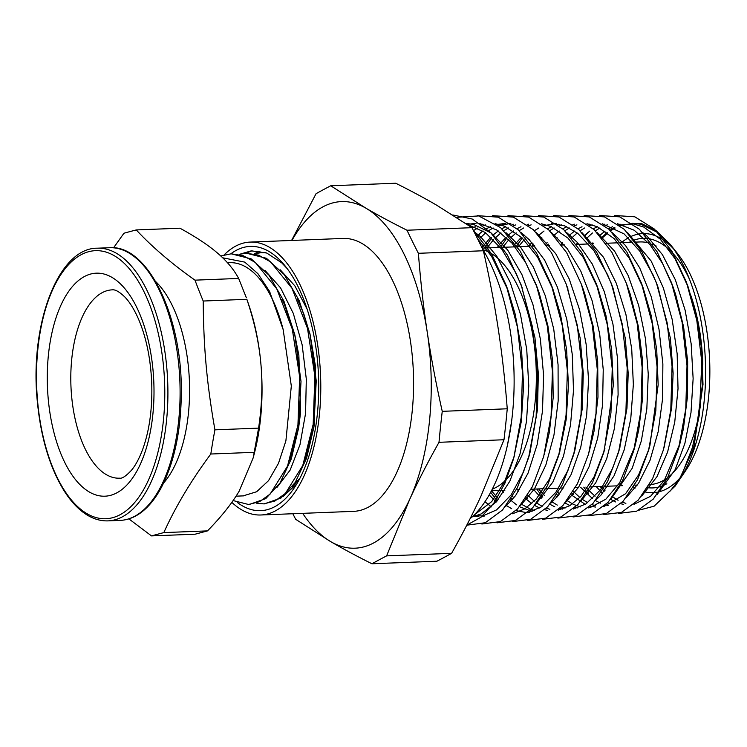 <?xml version="1.0" encoding="UTF-8"?>
<svg xmlns="http://www.w3.org/2000/svg" width="747" height="747" viewBox="0 0 747 747"><rect width="100%" height="100%" fill="white"/><g stroke="black" fill="none" stroke-linecap="round" stroke-linejoin="round"><path stroke-width="1.12" d="M227.508 262.776L229.684 262.683A116.775 55.708 87.8 0 1 283.169 329.604L269.583 291.423L257.92 273.682L244.745 262.113L222.709 257.808M258.583 428.124L253.186 457.874L254.662 452.131A138.755 66.194 -92.2 0 0 260.852 363.397A138.755 66.194 -92.2 0 0 248.891 305.234L246.865 299.314C254.372 321.649 259.032 343.013 260.852 363.397C262.748 383.79 261.992 405.36 258.583 428.124L214.921 429.842C206.742 382.735 203.623 348.438 203.203 301.032A671.992 476.763 -149.1 0 1 194.986 280.153C171.539 263.56 151.968 246.818 136.271 229.927L179.943 228.208C195.667 236.79 208.161 245.053 217.414 253.009C226.752 260.955 233.83 269.434 238.648 278.444L194.986 280.153M265.577 252.607L262.645 252.589M264.382 503.842L280.965 498.044L295.27 482.413L306.55 458.228L313.833 427.499L316.242 380.83L309.958 333.834L299.173 300.583L284.215 274.588L266.436 258.294L246.501 253.224M249.414 504.44L265.745 498.641L280.05 482.973L291.339 458.779L298.613 427.994L301.004 381.437L294.757 334.553L283.972 301.246L269.013 275.232L251.225 258.892L231.234 253.831M266.081 252.785L261.534 252.626L254.494 253.709M256.641 503.207L263.766 503.88L274.877 501.022L285.345 493.478L302.75 465.549L313.17 424.361L314.889 376.208L307.503 328.409L291.974 288.239L270.535 261.833L258.555 255.166L246.295 253.233L239.236 254.316M233.092 500.555L248.536 504.486L259.639 501.62L270.115 494.075L287.511 466.137L297.941 424.959L299.659 376.805L292.273 328.997L276.745 288.837L255.306 262.44L243.317 255.754L231.066 253.831L220.767 255.978M292.273 486.727L300.033 478.052M307.064 309.043L294.869 285.886L280.256 269.826M277.006 487.361L290.153 470.068L299.986 444.698L305.56 413.455L306.317 379.14L302.143 344.778L293.319 313.441L280.583 287.894L264.989 270.395M243.092 495.887L256.651 491.741L268.5 480.694L278.472 463.355L285.896 440.851L291.321 386.04L283.169 329.604M281.955 299.286L284.327 304.206L295.14 336.197M294.757 334.553L298.865 355.329L300.639 412.045L298.613 427.994M298.865 426.322L289.481 460.974M297.315 298.94L303.777 313.815L310.341 335.487M309.958 333.834L315.645 367.319L314.45 423.446L313.833 427.499M314.085 425.818L304.767 460.208M238.648 278.444L246.342 297.754M203.203 301.032L246.865 299.314M136.271 229.927A671.992 63.476 174.8 0 0 123.946 233.232L113.563 247.808M253.186 457.874L239.105 491.283C231.701 503.721 221.168 516.924 207.489 530.893L163.817 532.602C175.601 506.559 191.269 480.368 210.813 454.017A671.992 540.24 -49.5 0 1 214.921 429.842M210.813 454.017L254.475 452.308M207.489 530.893L195.163 534.198L151.492 535.907A671.992 63.476 -5.2 0 1 163.817 532.602M128.886 518.885L151.492 535.907M155.703 281.582A112.564 53.7 87.8 0 1 179.345 323.068A112.564 53.7 87.8 0 1 163.602 483.01M638.853 510.201L654.12 506.177L675.148 486.092L681.852 474.718L692.432 447.528L699.323 415.089L701.825 362.071L696.802 320.407L686.428 282.179L672.057 251.468L654.437 229.096L634.829 216.817L614.66 215.481M680.349 477.557A129.642 61.852 87.8 0 1 666.81 488.762A129.642 61.852 87.8 0 1 644.829 491.89M635.165 488.034A129.642 61.852 87.8 0 1 633.549 487.072M621.411 242.672A129.642 61.852 87.8 0 1 628.442 237.761M631.028 236.454A129.642 61.852 87.8 0 1 673.673 248.994M670.134 244.288L677.127 253.028A129.642 61.852 87.8 0 1 685.662 470.619L679.434 479.798A140.268 66.922 -92.2 0 0 673.533 248.798L670.124 244.288L656.146 230.683L641.281 223.437L619.188 225.024M682.534 474.905A129.642 61.852 87.8 0 1 681.964 475.634M614.165 227.508L609.991 230.225M607.068 232.522L601.671 237.686M600.243 486.512L601.615 488.305M602.969 489.995L604.136 491.395M678.734 480.807A140.268 66.922 -92.2 0 0 679.434 479.798M701.825 362.183L702.273 385.779L694.243 445.072L692.712 450.329L678.687 480.881L675.148 486.101M677.034 483.216L670.218 491.003L679.518 479.06M230.786 253.849A132.238 63.084 87.8 0 1 285.345 266.221A132.238 63.084 87.8 0 1 294.057 488.164A132.238 63.084 87.8 0 1 274.821 506.671A132.238 63.084 87.8 0 1 237.509 502.61M283.085 496.438L296.708 484.009M287.081 268.472L281.656 262.785L266.726 253.037L251.309 250.843L240.693 253.952M673.533 248.798L657.771 232.504L640.795 224.231L632.765 223.316L620.075 225.725M615.136 227.994L610.588 230.814M607.694 232.999L602.073 238.19M601.643 486.456L602.343 487.268M603.697 488.781L605.051 490.219M612.643 496.867L618.096 500.294M622.251 502.189L625.874 503.357M656.884 494.859L675.213 469.555L684.868 443.494L690.994 412.549L693.132 378.626L691.152 343.741L685.102 310.108L675.353 279.798L662.421 254.662L647.117 236.229L642.803 232.662M607.367 224.838L604.855 225.706M599.897 227.984L595.35 230.804M592.446 232.989L586.843 238.116M585.872 487.072L587.142 488.557M588.496 490.06L595.079 496.26M641.71 496.083L656.977 476.661L667.575 452.14L674.737 422.186L678.024 388.748L677.146 353.761L672.188 319.464L663.355 287.94L651.188 261.077L627.685 232.737M592.147 224.838L589.598 225.706M584.612 227.984L580.12 230.758M577.207 232.952L571.604 238.088M573.304 491.349L579.877 497.511M582.258 499.332L587.721 502.703M591.885 504.589L595.471 505.738M626.546 497.259L638.545 483.3L649.993 460.404L658.191 431.691L662.57 398.861L662.869 363.938L658.975 329.091L651.141 296.447L639.759 268.024L625.547 245.576L612.512 232.775M576.908 224.856L574.378 225.706M569.391 227.984L564.881 230.739M557.094 237.266L556.356 238.004M558.13 492.628L559.484 494.028M567.085 500.574L573.117 504.234L580.251 506.933M611.438 498.417L632.158 468.341L641.337 440.907L646.837 408.889L648.256 374.163L645.501 338.951L638.666 305.374L628.171 275.475L614.604 251.179L597.17 232.634M561.604 224.856L559.148 225.687M554.153 227.975L549.652 230.73M541.855 237.229L541.127 237.957M534.553 245.614L534.198 246.099M538.624 488.93L541.547 492.394M542.929 493.907L544.274 495.289M551.902 501.788L557.299 505.103M561.529 507.008L565.021 508.128M596.237 499.65L601.008 495.037L614.053 475.802L624.193 449.89L630.757 418.796L633.353 384.472L631.719 349.036L625.958 314.627L616.35 283.393L603.511 257.285L582.118 232.775M556.552 223.372L543.9 225.697M538.867 227.966L534.413 230.683M526.616 237.163L525.879 237.91M524.086 239.796L518.446 246.715M527.755 495.196L534.264 501.209M536.701 503.039L542.107 506.326M546.337 508.193L549.876 509.305M581.119 500.789L595.704 482.87L606.751 458.518L614.398 428.535L618.105 394.715L617.638 359.242L612.951 324.207L604.342 291.788L592.268 264.018L577.431 242.523L566.833 232.709M531.164 224.866L528.699 225.697M523.647 227.975L519.174 230.674M516.196 232.859L510.64 237.826M508.828 239.722L502.675 247.332M512.573 496.456L513.908 497.819M521.537 504.272L530.277 509.081L534.628 510.509M565.974 501.993L578.542 487.315L589.047 466.8L597.703 438.05L602.568 404.977L603.24 369.606L599.701 334.058L592.072 300.565L580.839 271.217L567.197 248.555L551.557 232.634M515.85 224.875L513.441 225.678M508.39 227.956L503.936 230.646M500.948 232.849L495.41 237.789M493.59 239.684L486.904 247.948M491.47 490.835L498.697 499.08M506.335 505.486L511.695 508.726M515.981 510.612L526.98 512.713M527.662 512.713L529.716 512.619L527.597 512.778M550.791 503.189L558.336 495.457L571.053 474.681L580.736 447.332L586.684 415.071L588.543 379.99L586.115 344.134L579.569 309.744L569.214 278.976L555.684 253.625L536.495 232.765M510.827 223.39L498.212 225.687M493.113 227.956L488.706 230.608M485.69 232.803L478.117 239.871M484.999 501.769L491.377 506.896M535.655 504.356L552.836 482.114L563.443 456.286L570.503 425.108L573.5 390.438L572.267 354.405L566.777 319.258L557.393 287.147L544.591 260.059L529.184 239.638L521.182 232.681M485.391 224.884L482.992 225.678M477.893 227.956L473.467 230.599M520.491 505.579L534.478 488.855L545.88 464.942L553.994 434.894L558.168 400.84L558.074 364.807L553.732 329.072L545.319 295.812L533.358 267.034L520.472 246.968L505.962 232.653M473.859 515.271L484.131 516.186M505.317 506.765L515.645 495.55L528.036 473.168L537.186 444.493L542.481 411.186L543.601 375.339L540.38 339.166L533.022 304.841L521.901 274.532L507.717 250.096L491.255 233.055L473.523 224.38L465.755 223.418M472.067 516.943L481.32 513.852L496.708 501.452L509.921 481.031L520.061 453.784L526.504 421.42L528.773 385.872L526.738 349.437L520.444 314.272L510.276 282.543L496.802 256.258L480.807 236.948L473.934 231.505M507.418 445.483L511.798 420.122M477.697 239.021L491.535 256.24L507.979 290.238L515.206 314.216L521.509 349.4L523.591 385.816L521.35 421.271L513.656 458.509L521.182 417.358L522.48 372.239L517.391 326.971L506.251 285.494L491.526 253.812L473.486 230.618M514.272 456.193L504.384 482.011L491.713 501.601L473.915 515.225M466.744 224.081L485.251 232.476L501.788 249.218L516.102 273.299L522.19 287.782M466.782 525.188L485.298 522.732L502.544 509.968L517.335 487.819L528.605 457.706L536.141 416.667L537.429 371.604L532.331 326.439L521.21 285.027L534.927 337.495L538.344 373.603L537.485 409.533L529.95 452.831L523.47 472.039L511.237 494.785L496.55 509.912L482.338 516.102M478.864 516.569L472.627 516.438M467.08 224.315L476.007 223.409M480.433 223.792L496.55 229.88L511.844 242.934L525.552 262.356L537.074 287.147M481.852 524.002L500.369 521.593L517.624 508.884L532.396 486.708L543.667 456.585L551.109 415.771L552.397 371.007L547.327 326.122L536.299 284.962L539.175 292.983L547.924 325.916L552.696 361.511L553.182 397.6L549.437 431.934L544.133 454.858M472.216 228.152L475.204 226.696M481.47 224.53L482.777 224.221M495.634 223.792L504.458 226.173L521.751 237.527L537.466 256.912L553.023 289.444L560.558 314.692L566.59 349.521L568.458 385.545L566.151 419.683L559.568 452.365L549.418 479.07L536.318 499.005L524.88 508.847L512.629 513.759M477.791 235.034L483.02 230.926M486.596 228.666L490.443 226.705M496.662 224.52L505.598 223.39M567.234 286.969L580.092 337.765L583.286 373.528L582.24 408.908L574.929 450.067L568.037 470.236L555.843 492.357L541.23 506.933L527.84 512.563M496.204 502.031L489.238 494.925M481.899 247.63L490.872 237.079M493.039 235.062L498.258 230.963M501.835 228.703L505.756 226.705M511.938 224.53L513.245 224.221M582.081 286.222L584.696 293.571L593.174 326.28L597.693 361.511L597.983 397.096L594.098 430.916L589.122 452.066M532.097 511.462L519.52 506.737M516.541 504.841L510.388 499.883M503.459 492.469L501.797 490.377M497.297 247.546L498.828 245.474M500.107 243.83L506.139 237.135M508.287 235.128L513.516 230.963M517.064 228.703L520.967 226.715M527.158 224.53L528.549 224.203M541.295 223.755L550.894 226.453L567.935 238.078L583.37 257.566L598.076 288.641L605.882 315.131L611.662 349.652L613.315 385.237L604.164 450.936L594.005 477.006L580.942 496.382L569.914 505.607L558.14 510.22M547.28 510.294L544.759 509.753M539.577 507.979L534.712 505.504M531.771 503.609L525.599 498.613M518.661 491.171L517.531 489.761M513.058 246.921L514.085 245.539M515.365 243.905L521.397 237.201M551.37 223.362L564.741 225.902L577.814 233.409L593.79 250.478L607.526 274.607L612.307 286.222M611.298 283.412L613.044 288.221L625.239 337.989L628.199 373.313L626.976 408.245L619.693 448.135M619.272 449.601L612.615 468.388L600.42 489.939L585.919 503.926L573.341 509.024M562.491 509.09L559.97 508.548M554.76 506.783L549.885 504.281M541.808 498.258L540.781 497.315M539.101 495.681L533.302 489.136M528.857 246.305L529.352 245.642M530.603 244.008L531.855 242.467M538.774 235.221L544.031 231.019M547.551 228.769L551.529 226.715M557.645 224.539L559.017 224.203M626.406 283.365L630.207 294.141L638.396 326.57L642.681 361.473L642.775 396.629L638.75 429.861L634.969 446.192L619.665 482.786L605.854 499.183L590.326 507.474L588.44 507.885M577.711 507.895L575.162 507.344M569.989 505.56L565.096 503.058M557.01 497.026L555.973 496.073M545.861 244.12L547.112 242.57M554.022 235.286L559.288 231.038M562.79 228.769L566.74 226.724M572.856 224.539L574.331 224.184M586.965 223.717L597.32 226.743L614.09 238.592L629.254 258.21L643.13 287.838L651.197 315.542L656.716 349.745L658.163 384.873L649.918 445.464L648.76 449.47L638.582 474.933L625.575 493.72L603.66 506.681M595.452 507.064L590.317 506.149M585.218 504.365L571.175 494.785M561.109 244.194L562.351 242.654M569.261 235.342L574.574 231.056M578.038 228.806L582.006 226.733M588.076 224.53L589.514 224.175M602.203 223.708L624.062 233.886L639.759 251.104L653.214 275.241L657.313 285.298M603.483 514.59L621.457 512.395L638.218 500.145L652.589 478.706L663.541 449.507L670.797 409.842L672.057 366.301L667.108 322.639L656.352 282.609L658.098 287.427L670.376 338.186L673.112 373.108L671.712 407.526L664.018 447.733M608.114 505.514L605.528 504.953M600.392 503.161L595.471 500.593M592.604 498.697L580.587 487.287M576.357 244.316L577.618 242.728M584.509 235.38L589.803 231.084M593.277 228.834L597.311 226.733M603.352 224.548L604.809 224.184M617.349 223.67L634.203 230.235L650.086 244.708L662.682 263.691L673.206 287.39L675.69 294.673L683.617 326.915L687.66 361.389L687.557 396.041L683.402 428.75L679.947 443.447L664.26 480.48L650.516 496.335L633.942 504.337M623.362 504.318L620.71 503.73M615.621 501.947L610.673 499.36M602.614 493.235L601.559 492.254M599.916 490.611L596.349 486.661M592.072 243.821L592.866 242.84M599.757 235.454L605.07 231.103M608.516 228.843L612.521 226.733M618.553 224.548L620.094 224.165M632.616 223.68L643.718 227.041L660.245 239.152L675.111 258.845L688.174 287.035L696.493 315.925L701.769 349.745L703.002 384.472L694.243 445.072M260.003 251.123L254.438 253.7M245.847 253.252L252.112 250.759M587.805 232.578L584.994 235.921M583.79 487.156L585.975 490.2M587.329 491.974L588.403 493.309M618.665 513.422L636.612 511.219L653.345 499.015L667.669 477.566L678.584 448.405L685.774 408.982L687.007 365.741L682.123 322.359L671.45 282.581L657.052 251.702L639.376 229.264L619.721 216.863L599.486 215.5M570.157 235.37L569.737 235.884M563.742 244.25L563.303 244.951M572.146 493.263L573.192 494.579M656.352 282.599L641.888 251.73L624.175 229.264L604.463 216.882L584.191 215.538M554.89 235.305L554.479 235.809M548.494 244.157L547.607 245.567M556.945 494.551L558 495.859M588.253 515.757L606.303 513.553L623.129 501.246L637.555 479.723L648.545 450.404L655.838 410.645L657.089 366.973L652.159 323.18L641.384 283.01L626.873 251.972L609.085 229.366L589.29 216.938L568.915 215.538M539.623 235.258L539.231 235.735M533.227 244.036L532.004 245.987M536.748 489.005L540.342 494.056M541.734 495.849L542.78 497.138M573.061 516.952L591.194 514.674L608.105 502.311L622.578 480.61L633.615 451.132L640.889 411.242L642.14 367.496L637.191 323.61L626.397 283.374L611.858 252.197L594.014 229.525L574.172 216.975L553.732 215.566M524.385 235.202L523.983 235.697M522.209 237.957L516.756 245.875M526.551 497.138L527.578 498.398M557.869 518.11L576.03 515.86L592.978 503.441L607.498 481.759L618.563 452.234L625.911 412.12L627.181 368.066L622.186 323.909L611.307 283.402L596.694 252.225L578.813 229.506L558.905 216.994L538.419 215.594M509.118 235.146L508.726 235.613M506.942 237.882L501.498 245.772M511.34 498.417L512.377 499.678M542.639 519.296L560.894 517.008L577.898 504.542L592.474 482.749L603.576 453.112L610.953 412.886L612.223 368.729L607.236 324.441L596.339 283.841L581.698 252.486L563.742 229.646L543.769 217.05L523.199 215.594M491.675 237.826L484.775 248.032M490.695 492.301L497.147 500.948M527.457 520.482L545.786 518.138L562.864 505.598L577.487 483.654L588.636 453.859L595.994 413.511L597.273 369.251L592.259 324.87L581.343 284.177L566.665 252.682L548.653 229.777L528.615 217.078L507.979 215.631M480.751 232.578L476.819 237.257M512.246 521.639L530.613 519.324L547.728 506.737L562.407 484.812L573.584 454.97L581.026 414.389L582.305 369.83L577.254 325.169L566.254 284.215L551.501 252.719L533.442 229.759L513.348 217.116L492.656 215.65M497.035 522.825L515.477 520.454L532.667 507.829L547.392 485.774L558.616 455.81L566.067 415.127L567.346 370.484L562.314 325.711L551.295 284.663L536.523 253L518.399 229.936L498.24 217.172L477.473 215.659M536.299 284.962L520.286 251.253L500.546 227.592L478.687 215.92L456.492 217.321M521.21 285.027L507.484 255.203L490.807 232.69L472.188 219.011L452.775 214.959M466.819 525.104L481.021 517.204L493.916 503.011L504.963 483.16L513.656 458.509M406.984 230.225C391.587 222.522 377.861 215.155 365.815 208.124L330.734 185.779L395.723 183.23C411.121 190.933 424.847 198.3 436.892 205.332L471.973 227.676L406.984 230.225A1004.472 644.54 -155.2 0 0 418.395 253.308L483.384 250.759C489.612 278.351 494.598 304.645 498.361 329.651C502.152 354.657 505.112 381.035 507.241 408.786L442.252 411.336C436.033 383.743 431.038 357.449 427.284 332.443C423.493 307.437 420.533 281.059 418.395 253.308M330.734 185.779A1004.472 200.149 171.4 0 0 316.074 193.669L291.591 240.459M292.843 513.731A1004.472 644.54 24.8 0 0 295.691 519.324L330.772 541.668C342.817 548.7 356.543 556.067 371.941 563.77L436.93 561.221A1004.472 200.149 -8.6 0 0 451.599 553.331L386.61 555.88L409.758 499.211C418.031 481.245 427.779 462.272 439.003 442.308L503.992 439.75L480.835 496.428C472.562 514.394 462.813 533.367 451.599 553.331M371.941 563.77A1004.472 200.149 -8.6 0 1 386.61 555.88M439.003 442.308A1004.472 844.689 -59.8 0 1 442.252 411.336M507.241 408.786A1004.472 844.689 -59.8 0 1 503.992 439.75M471.973 227.676A1004.472 644.54 -155.2 0 1 483.384 250.759M291.965 240.441A173.444 82.749 87.8 0 1 365.815 208.124A173.444 82.749 87.8 0 1 427.284 332.443A173.444 82.749 87.8 0 1 409.758 499.211A173.444 82.749 87.8 0 1 330.772 541.668A173.444 82.749 87.8 0 1 302.675 513.348M224.147 254.876A136.561 65.148 87.8 0 1 250.124 242.084L342.938 238.442A136.561 65.148 87.8 0 1 412.353 356.786A136.561 65.148 87.8 0 1 368.271 507.213A136.561 65.148 87.8 0 1 353.648 511.35L260.834 514.991A136.561 65.148 87.8 0 1 231.822 502.357M700.705 403.436A121.406 57.921 87.8 0 1 662.561 480.9A121.406 57.921 87.8 0 1 649.563 484.579L649.442 484.579M635.51 242.121L640.039 241.944A121.406 57.921 87.8 0 1 648.564 242.915M652.094 244.092A121.406 57.921 87.8 0 1 656.258 246.062M690.555 294.72A121.406 57.921 87.8 0 1 702.787 364.359M482.954 249.713A121.406 57.921 87.8 0 1 535.954 363.528A121.406 57.921 87.8 0 1 496.027 487.436A121.406 57.921 87.8 0 1 492.348 489.136M666.828 483.748A124.88 59.573 87.8 0 1 666.119 484.14A124.88 59.573 87.8 0 1 647.612 487.66M629.151 242.364A124.88 59.573 87.8 0 1 631.71 241.085M634.016 240.142A124.88 59.573 87.8 0 1 689.658 279.723M696.073 443.027A124.88 59.573 87.8 0 1 691.638 453.644M250.124 242.084A136.561 65.148 87.8 0 1 319.548 360.428A136.561 65.148 87.8 0 1 275.456 510.855A136.561 65.148 87.8 0 1 260.834 514.991M482.665 249.246A157.832 75.298 87.8 0 1 470.124 518.614M71.591 395.891A94.234 44.96 87.8 0 1 112.162 289.855C115.187 289.369 119.417 291.76 124.842 297.007C129.156 301.471 133.34 307.979 137.364 316.532C145.712 334.889 150.502 356.898 151.716 382.557C152.528 408.273 149.484 430.617 142.593 449.601C139.194 458.574 135.487 465.456 131.481 470.246C126.019 476.11 122.041 478.752 119.557 478.183A94.234 44.96 87.8 0 1 71.591 395.891M109.492 247.724A136.44 65.092 87.8 0 1 179.887 381.502A136.44 65.092 87.8 0 1 120.192 520.398C130.155 519.921 139.39 515.281 147.897 506.494C153.312 500.863 158.177 493.786 162.491 485.261C174.807 460.18 181.082 429.245 181.316 392.446C182.203 316.056 147.71 244.344 109.492 247.724L97.306 248.2C58.285 247.743 29.357 324.534 37.35 401.643C40.833 437.443 49.619 466.94 63.7 490.153C68.481 497.829 73.664 504.15 79.229 509.118C88.417 517.26 98.016 521.182 108.007 520.874A136.44 65.092 -92.2 0 0 167.701 381.978A136.44 65.092 -92.2 0 0 97.306 248.2M37.621 401.512A134.133 63.99 87.8 0 1 121.649 261.002A134.133 63.99 87.8 0 1 142.612 491.33A134.133 63.99 87.8 0 1 37.621 401.512M48.21 398.674A111.583 53.233 87.8 0 1 118.119 281.778A111.583 53.233 87.8 0 1 135.552 473.393A111.583 53.233 87.8 0 1 48.21 398.674M247.416 253.186L246.295 253.224M232.186 253.784L231.066 253.821M264.877 503.842L263.766 503.88M249.647 504.44L249.059 504.458M236.052 496.167L243.671 495.868M108.007 520.874L120.192 520.398M632.765 223.316L632.111 223.316M495.588 223.4L495.074 223.4M480.349 223.4L479.863 223.4M507.969 290.238L506.251 285.503M529.95 452.822L528.605 457.706M553.023 289.444L551.295 284.672M559.97 450.917L558.616 455.81M567.981 289.005L566.926 286.073M574.929 450.067L573.584 454.97M583.08 288.94L581.353 284.168M598.076 288.641L596.339 283.851M604.939 448.191L603.585 453.112M619.917 447.313L618.553 452.234M634.969 446.192L633.605 451.123M643.12 287.838L641.384 283.02M649.918 445.464L648.555 450.413M673.206 287.39L671.45 282.562M679.947 443.447L678.855 447.416M688.174 287.035L687.128 284.131M491.507 490.779L504.869 490.256M516.326 489.808L519.604 489.677M531.117 489.22L544.003 488.715M545.908 488.641L558.737 488.136M560.726 488.062L563.798 487.94M575.498 487.483L578.505 487.361M590.298 486.904L602.941 486.409M605.098 486.316L617.676 485.83M619.87 485.737L622.634 485.634M634.661 485.158L637.35 485.055M482.132 248.135L500.406 247.425M502.563 247.332L515.15 246.846M517.363 246.753L529.856 246.267M532.135 246.174L534.927 246.062M546.907 245.595L549.624 245.492M561.697 245.016L564.302 244.913M576.441 244.437L588.683 243.952M591.222 243.858L593.669 243.765M605.985 243.279L618.068 242.803M620.729 242.7L632.746 242.224"/></g></svg>

